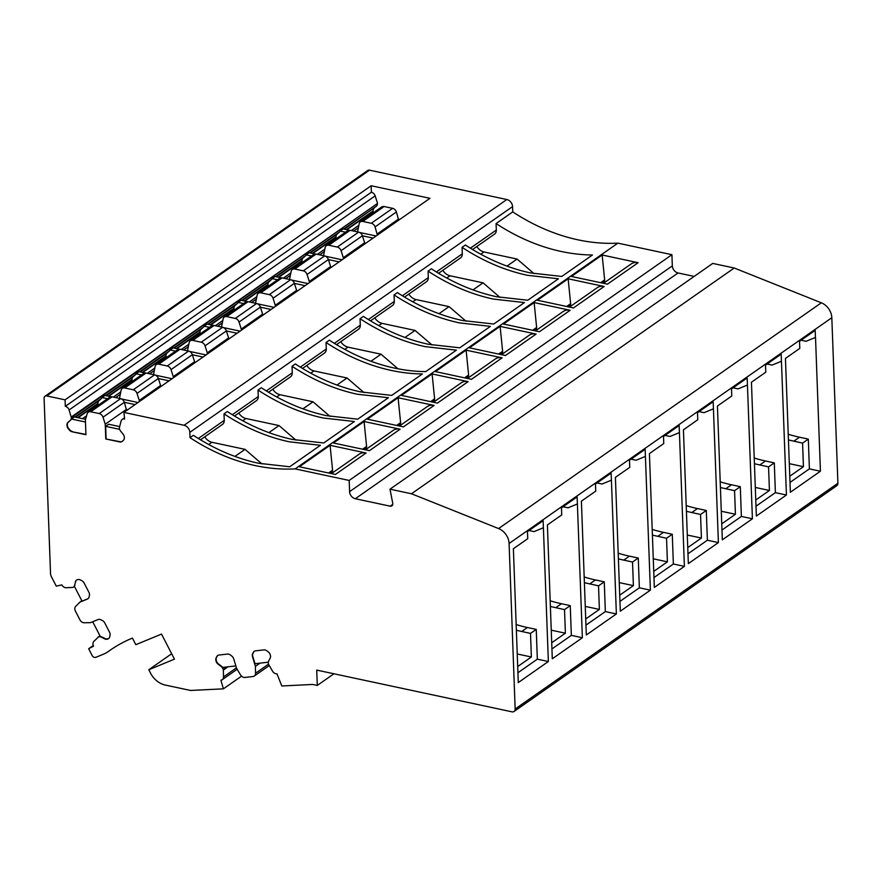 <?xml version="1.0" encoding="UTF-8"?>
<svg xmlns="http://www.w3.org/2000/svg" width="882" height="882" viewBox="0 0 882 882"><rect width="100%" height="100%" fill="white"/><g stroke="black" fill="none" stroke-linecap="round" stroke-linejoin="round"><path stroke-width="1.32" d="M801.11 340.22L806.115 341.301L815.519 337.398L820.425 471.22L809.4 468.86L808.309 439.093L799.478 437.207A141.87 110.063 55 0 1 788.232 434.242M789.302 463.667L803.436 466.677L802.576 443.106L788.442 439.953M808.309 439.093L802.576 443.106M815.453 337.442L815.2 330.364L799.522 341.334L799.787 348.401L785.443 358.434L790.36 492.255L820.425 471.22M803.436 466.677L789.765 476.247M809.4 468.86L789.996 482.432M74.573 585.317L75.665 581.734L74.573 585.317A4.509 3.506 55 0 1 73.382 587.147A4.509 3.506 55 0 1 72.864 587.434L66.073 587.732A4.509 3.506 55 0 1 65.268 587.655A4.509 3.506 55 0 1 61.85 584.876L56.294 586.177L51.377 576.663A6.45 5.005 55 0 1 50.528 573.565L44.1 398.289A3.219 2.503 55 0 1 45.015 396.227L367.75 170.469A3.219 2.503 55 0 1 369.492 170.171L506.83 199.519A6.45 5.005 55 0 1 512.563 206.597L512.751 211.9A193.456 150.083 55 0 0 578.019 239.838A193.456 150.083 55 0 0 617.874 243.145L671.919 254.689L672.327 265.89A6.45 5.005 55 0 0 678.06 272.968L355.314 498.727L390.153 506.169A3.219 2.503 55 0 0 391.895 505.86A3.219 2.503 55 0 0 392.744 503.291L389.987 489.179L411.486 493.766L498.595 528.561A14.189 11.003 55 0 1 509.09 543.477L515.154 709.007A3.87 2.999 55 0 1 514.063 711.465A3.87 2.999 55 0 1 511.979 711.829L316.726 670.099L317.288 685.435L312.724 684.454L281.799 685.976L276.97 673.782A4.509 3.506 55 0 1 275.846 673.727A4.509 3.506 55 0 1 272.615 671.29L268.492 664.168A4.509 3.506 55 0 1 268.668 661.081L270.157 658.192A4.509 3.506 55 0 0 270.322 655.106L270.201 654.687A4.509 3.506 55 0 0 268.227 651.853L266.893 650.828A4.509 3.506 55 0 0 265.063 649.957A4.509 3.506 55 0 0 263.939 649.891L255.493 650.861A4.509 3.506 55 0 0 254.181 651.346A4.509 3.506 55 0 0 253.288 652.382L252.98 653.397A4.509 3.506 55 0 0 252.814 656.484L255.019 663.716L268.315 662.195M389.987 489.179L712.733 263.42L734.232 268.007L821.34 302.802A14.189 11.003 55 0 1 831.825 317.718L837.9 483.248A3.87 2.999 55 0 1 836.809 485.706L514.063 711.465M786.424 495.011L781.187 354.156L765.521 365.115L765.774 372.193L751.442 382.226L756.348 516.047L786.424 495.011L775.388 492.652L774.297 462.874L765.477 460.988A141.87 110.063 55 0 1 754.22 458.034M752.412 518.792L747.175 377.948L731.509 388.907L731.773 395.985L717.43 406.007L722.336 539.828L752.412 518.792L741.387 516.433L740.296 486.666L731.465 484.78A141.87 110.063 55 0 1 720.208 481.826M718.4 542.584L713.174 401.74L697.497 412.699L697.761 419.766L683.429 429.799L688.335 563.62L718.4 542.584L707.375 540.225L706.284 510.458L697.453 508.572A141.87 110.063 55 0 1 686.207 505.607M684.399 566.376L679.162 425.521L663.496 436.48L663.749 443.558L649.417 453.591L654.323 587.412L684.399 566.376L673.363 564.017L672.271 534.249L663.451 532.353A141.87 110.063 55 0 1 652.195 529.398M650.387 590.157L645.15 449.313L629.483 460.272L629.748 467.35L615.404 477.371L620.311 611.193L650.387 590.157L639.362 587.809L638.27 558.03L629.439 556.145A141.87 110.063 55 0 1 618.183 553.19M616.375 613.949L611.149 473.105L595.471 484.064L595.736 491.131L581.403 501.163L586.309 634.985L616.375 613.949L605.35 611.59L604.258 581.822L595.438 579.937A141.87 110.063 55 0 1 584.182 576.982M582.374 637.741L577.137 496.886L561.47 507.856L561.724 514.923L547.391 524.955L552.297 658.777L582.374 637.741L571.338 635.382L570.246 605.614L561.426 603.729A141.87 110.063 55 0 1 550.17 600.763M548.361 661.522L543.136 520.678L527.458 531.637L527.723 538.715L513.379 548.736L518.285 682.569L548.361 661.522L537.336 659.174L536.245 629.395L527.414 627.51A141.87 110.063 55 0 1 516.157 624.555M85.918 434.407L72.081 431.761L85.929 434.716L85.389 419.975L87.153 413.823A4.52 3.506 55 0 1 88.277 412.181A4.52 3.506 55 0 1 90.714 411.762L99.225 413.581A4.52 3.506 55 0 1 103.007 417.208L105.245 424.22L105.785 438.96L119.632 441.915A4.509 3.506 55 0 0 122.069 441.485A4.509 3.506 55 0 0 122.311 441.298L123.326 440.394A4.509 3.506 55 0 0 124.34 437.726L124.329 437.307A4.509 3.506 55 0 0 123.094 434.142L120.569 431.033A4.509 3.506 55 0 1 119.335 427.88L121.066 421.078A4.509 3.506 55 0 1 122.201 419.435A4.509 3.506 55 0 1 124.638 419.005L123.888 412.412L184.084 425.278A6.45 5.005 55 0 1 189.817 432.356L190.005 437.659L193.345 435.322C214.381 449.103 236.133 458.408 258.602 463.271L289.715 466.765L320.387 445.3L289.274 441.805C266.805 436.954 245.053 427.649 224.017 413.867L224.26 420.35A6.45 5.005 55 0 1 222.429 424.463L200.479 439.82M72.081 431.761A4.509 3.506 55 0 1 69.314 429.964L68.223 428.619A4.509 3.506 55 0 1 66.988 425.466L66.966 425.047A4.509 3.506 55 0 1 67.991 422.368L70.328 420.295A4.509 3.506 55 0 0 71.354 417.616L69.083 409.965A4.509 3.506 55 0 0 65.312 406.326L65.07 399.844L46.746 395.93A3.219 2.503 55 0 0 45.015 396.227M75.323 581.966A4.509 3.506 55 0 1 76.502 580.124A4.509 3.506 55 0 1 77.032 579.838L77.362 579.706A4.509 3.506 55 0 1 79.27 579.562A4.509 3.506 55 0 1 80.273 579.915L81.717 580.632A4.509 3.506 55 0 1 84.132 583.057L88.906 592.285A4.509 3.506 55 0 1 89.413 595.504L89.082 596.949A4.509 3.506 55 0 1 87.902 598.779A4.509 3.506 55 0 1 87.373 599.065L79.854 602.174L75.709 606.386A4.509 3.506 55 0 0 75.411 611.105L79.964 619.903A4.509 3.506 55 0 0 83.382 622.681A4.509 3.506 55 0 0 84.176 622.758L90.46 622.67L97.979 619.572A4.509 3.506 55 0 1 99.886 619.429A4.509 3.506 55 0 1 100.89 619.781L102.334 620.498A4.509 3.506 55 0 1 104.749 622.924L109.522 632.151A4.509 3.506 55 0 1 110.018 635.36L109.699 636.815A4.509 3.506 55 0 1 108.508 638.645A4.509 3.506 55 0 1 107.99 638.932L107.659 639.064A4.509 3.506 55 0 1 105.752 639.207A4.509 3.506 55 0 1 104.749 638.855L101.397 637.19A4.509 3.506 55 0 0 100.394 636.837A4.509 3.506 55 0 0 98.486 636.98L93.823 641.412A4.509 3.506 55 0 0 93.525 646.131L88.652 648.755L92.092 655.414A3.219 2.503 55 0 0 94.539 657.399A3.219 2.503 55 0 0 95.906 657.299L103.624 654.113A38.687 30.021 55 0 0 108.133 651.644L111.485 649.295M227.931 666.825L223.355 670.011L223.499 676.913A4.509 3.506 55 0 1 222.22 679.713A4.509 3.506 55 0 1 220.908 680.198L223.389 688.842L190.887 690.441A3.219 2.503 55 0 1 190.236 690.386L165.188 685.038A19.349 15.005 55 0 1 150.535 673.131L148.793 669.747L174.46 659.152L161.505 634.092L135.828 644.687L132.41 638.083A193.456 150.083 55 0 0 109.875 650.409A193.456 150.083 55 0 0 108.42 651.434A38.687 30.021 55 0 1 108.133 651.644M223.355 670.011L223.157 669.361A4.509 3.506 55 0 0 221.195 666.516L218.097 664.146A4.509 3.506 55 0 1 216.123 661.313L216.002 660.894A4.509 3.506 55 0 1 216.167 657.807L216.818 656.561A4.509 3.506 55 0 1 217.711 655.524A4.509 3.506 55 0 1 219.023 655.039L227.468 654.069A4.509 3.506 55 0 1 228.581 654.135A4.509 3.506 55 0 1 230.411 654.995L231.745 656.021A4.509 3.506 55 0 1 233.719 658.865L236.652 668.49L240.565 674.962A4.509 3.506 55 0 0 243.796 677.387A4.509 3.506 55 0 0 244.92 677.453L252.958 676.527A4.509 3.506 55 0 0 254.27 676.042L269.175 665.623M259.97 663.154L255.405 666.351L255.548 673.242A4.509 3.506 55 0 1 254.27 676.042M255.405 666.351L252.484 656.715A4.509 3.506 55 0 1 252.649 653.628M355.314 498.727A6.45 5.005 55 0 1 349.592 491.649L672.327 265.89M617.874 243.145L295.128 468.893L349.173 480.447L349.592 491.649M295.128 468.893A193.456 150.083 55 0 1 255.273 465.597A193.456 150.083 55 0 1 190.005 437.659M678.06 272.968L694.156 276.408M767.097 364.012L772.114 365.082L781.452 361.234M775.388 492.652L755.984 506.224M733.085 387.804L738.102 388.874L747.44 385.015M741.387 516.433L721.983 530.016M699.084 411.596L704.09 412.666L713.428 408.807M707.375 540.225L687.971 553.797M665.072 435.377L670.088 436.447L679.427 432.599M673.363 564.017L653.959 577.589M631.06 459.169L636.076 460.239L645.415 456.391M639.362 587.809L619.958 601.381M597.059 482.961L602.064 484.031L611.402 480.172M605.35 611.59L585.946 625.162M563.047 506.742L568.063 507.812L577.401 503.964M571.338 635.382L551.934 648.954M529.035 530.534L534.051 531.603L543.389 527.756M537.336 659.174L517.932 672.746M123.888 412.412L429.964 198.318L371.146 185.749L65.07 399.844M122.223 441.364A4.509 3.506 55 0 1 119.963 441.684L105.785 438.96M119.5 426.557L108.662 424.242L105.664 426.348L106.116 438.729M88.277 412.181L109.622 397.264A4.52 3.506 55 0 1 112.058 396.834L120.569 398.653A4.52 3.506 55 0 1 124.34 402.291L126.622 410.505M126.578 409.292L105.245 424.22M72.423 431.518A4.509 3.506 55 0 1 69.645 429.732L68.553 428.387A4.509 3.506 55 0 1 67.319 425.223L67.308 424.815A4.509 3.506 55 0 1 68.322 422.136L70.328 420.295M349.162 230.235L343.131 228.945L340.132 231.051A4.509 3.506 55 0 1 339.394 232.087L337.056 234.16A4.509 3.506 -125 0 0 336.031 236.839L336.053 237.247A4.509 3.506 -125 0 0 336.329 238.68M71.354 417.616L377.419 203.522A4.509 3.506 55 0 1 376.393 206.201L344.189 229.177M85.576 419.314L74.397 416.921L71.398 419.027A4.509 3.506 55 0 1 70.659 420.064M111.099 396.757L105.068 395.467L102.069 397.562A4.509 3.506 55 0 1 101.331 398.609L99.004 400.682A4.509 3.506 -125 0 0 97.979 403.361L97.99 403.769A4.509 3.506 -125 0 0 98.266 405.202M145.111 372.965L139.08 371.675L136.082 373.781A4.509 3.506 55 0 1 135.343 374.817L133.006 376.89A4.509 3.506 -125 0 0 131.98 379.569L132.002 379.988A4.509 3.506 -125 0 0 132.278 381.41M179.123 349.173L173.093 347.894L170.094 349.989A4.509 3.506 55 0 1 169.344 351.025L167.018 353.109A4.509 3.506 -125 0 0 165.992 355.777L166.014 356.196A4.509 3.506 -125 0 0 166.279 357.618M213.124 325.392L207.094 324.102L204.095 326.197A4.509 3.506 55 0 1 203.356 327.244L201.03 329.317A4.509 3.506 -125 0 0 200.005 331.996L200.016 332.404A4.509 3.506 -125 0 0 200.291 333.837M247.136 301.6L241.106 300.31L238.107 302.416A4.509 3.506 55 0 1 237.368 303.452L235.031 305.525A4.509 3.506 -125 0 0 234.006 308.204L234.028 308.612A4.509 3.506 -125 0 0 234.303 310.045M281.149 277.808L275.118 276.529L272.108 278.624A4.509 3.506 55 0 1 271.369 279.66L269.043 281.744A4.509 3.506 -125 0 0 268.018 284.412L268.029 284.831A4.509 3.506 -125 0 0 268.304 286.253M315.15 254.027L309.119 252.737L306.12 254.832A4.509 3.506 55 0 1 305.381 255.879L303.055 257.952A4.509 3.506 -125 0 0 302.03 260.631L302.041 261.039A4.509 3.506 -125 0 0 302.317 262.472M377.419 203.522L71.321 416.977M377.397 202.871L375.159 195.87L69.083 409.965M65.312 406.326L371.377 192.232A4.509 3.506 55 0 1 375.159 195.87M371.377 192.232L371.146 185.749M93.26 645.525L88.652 648.755M74.904 585.086A4.509 3.506 55 0 1 74.364 586.287L82.059 601.171L87.704 598.834A4.509 3.506 55 0 0 88.057 598.658M75.665 581.734A4.509 3.506 55 0 1 76.679 580.014M81.85 600.774L79.854 602.174M108.673 638.524A4.509 3.506 55 0 1 108.321 638.7L107.659 639.064M92.698 621.744L100.35 636.55A4.509 3.506 55 0 1 100.724 636.606A4.509 3.506 55 0 1 101.728 636.958L106.083 638.976L107.99 638.833M99.964 635.801L97.968 637.19M171.67 653.738L148.793 669.747M223.389 688.842L241.536 676.152M217.876 655.414A4.509 3.506 55 0 0 217.148 656.318L216.498 657.575A4.509 3.506 55 0 0 216.333 660.651L216.465 661.07A4.509 3.506 55 0 0 218.427 663.914L221.525 666.285A4.509 3.506 55 0 1 222.639 667.431L235.858 665.91M254.358 651.236A4.509 3.506 55 0 0 253.63 652.151L252.98 653.397M333.947 673.782L317.288 685.435M734.232 268.007L411.486 493.766M671.919 254.689L349.173 480.447M602.141 255.008L571.47 276.463L607.477 284.158L638.149 262.704L602.141 255.008L604.655 279.903A3.23 2.503 55 0 1 603.751 282.163L602.439 283.078M568.14 278.789L537.458 300.244L573.465 307.939L604.148 286.485L568.14 278.789L570.643 303.684A3.23 2.503 55 0 1 569.75 305.944L568.438 306.87M534.128 302.581L503.457 324.036L539.464 331.731L570.136 310.277L534.128 302.581L536.631 327.476A3.23 2.503 55 0 1 535.738 329.736L534.426 330.651M500.116 326.373L469.445 347.828L505.452 355.523L536.124 334.069L500.116 326.373L502.63 351.268A3.23 2.503 55 0 1 501.726 353.528L500.414 354.443M466.115 350.154L435.432 371.609L471.451 379.315L502.123 357.849L466.115 350.154L468.618 375.048A3.23 2.503 55 0 1 467.725 377.32L466.413 378.235M432.103 373.946L401.431 395.401L437.439 403.096L468.11 381.641L432.103 373.946L434.606 398.84A3.23 2.503 55 0 1 433.712 401.101L432.401 402.027M398.091 397.738L367.419 419.193L403.427 426.888L434.098 405.433L398.091 397.738L400.604 422.632A3.23 2.503 55 0 1 399.711 424.892L398.388 425.808M364.09 421.519L333.418 442.985L369.426 450.68L400.097 429.214L364.09 421.519L366.592 446.424A3.23 2.503 55 0 1 365.699 448.684L364.387 449.6M330.077 445.311L299.406 466.765L335.414 474.461L366.085 453.006L330.077 445.311L332.58 470.205A3.23 2.503 55 0 1 331.687 472.465L330.375 473.391M234.48 416.028L256.442 400.671A6.45 5.005 55 0 0 258.261 396.558L258.029 390.076C279.065 403.857 300.817 413.173 323.286 418.024L354.399 421.519L323.716 442.973L292.615 439.479A193.456 150.083 55 0 1 227.347 411.541L224.017 413.867M268.492 392.236L290.454 376.879A6.45 5.005 55 0 0 292.273 372.777L292.03 366.295C313.066 380.065 334.829 389.381 357.298 394.232L388.4 397.727L357.728 419.182L326.616 415.687A193.456 150.083 55 0 1 261.359 387.749L258.029 390.076M302.504 368.455L324.455 353.098A6.45 5.005 55 0 0 326.285 348.985L326.042 342.503A193.456 150.083 55 0 0 391.299 370.44A193.456 150.083 55 0 0 422.412 373.935L391.74 395.401L360.628 391.895A193.456 150.083 55 0 1 295.371 363.957L292.03 366.295M336.505 344.664L358.467 329.306A6.45 5.005 55 0 0 360.286 325.193L360.054 318.711C381.09 332.492 402.842 341.797 425.311 346.659L456.413 350.154L425.741 371.609A193.456 150.083 55 0 1 394.64 368.114A193.456 150.083 55 0 1 329.372 340.176L326.042 342.503M370.517 320.872L392.479 305.514A6.45 5.005 55 0 0 394.298 301.412L394.056 294.93C415.091 308.7 436.855 318.016 459.324 322.867L490.425 326.362L459.754 347.817L428.641 344.322A193.456 150.083 55 0 1 363.384 316.384L360.054 318.711M404.529 297.091L426.48 281.733A6.45 5.005 55 0 0 428.299 277.621L428.068 271.138C449.103 284.908 470.856 294.224 493.325 299.075L524.437 302.57L493.766 324.025L462.653 320.53A193.456 150.083 55 0 1 397.396 292.592L394.056 294.93M438.53 273.299L460.492 257.941A6.45 5.005 55 0 0 462.311 253.829L462.08 247.346C483.115 261.127 504.868 270.432 527.337 275.283L558.438 278.789L527.767 300.244L496.665 296.749A193.456 150.083 55 0 1 431.397 268.801L428.068 271.138M472.543 249.507L494.504 234.149A6.45 5.005 55 0 0 496.323 230.048L496.081 223.565A193.456 150.083 55 0 0 561.349 251.502A193.456 150.083 55 0 0 592.45 254.997L561.779 276.452L530.666 272.957A193.456 150.083 55 0 1 465.409 245.02L462.08 247.346M512.751 211.9L496.081 223.565M774.297 462.874L768.564 466.887L754.43 463.745M755.764 500.028L769.424 490.469L768.564 466.887M740.296 486.666L734.552 490.679L720.418 487.537M721.752 523.82L735.423 514.261L734.552 490.679M706.284 510.458L700.551 514.471L686.417 511.317M687.74 547.612L701.411 538.053L700.551 514.471M672.271 534.249L666.538 538.252L652.404 535.109M653.738 571.393L667.398 561.834L666.538 538.252M638.27 558.03L632.526 562.043L618.392 558.901M619.726 595.185L633.397 585.626L632.526 562.043M604.258 581.822L598.525 585.835L584.391 582.693M585.714 618.977L599.385 609.418L598.525 585.835M570.246 605.614L564.513 609.616L550.379 606.474M551.713 642.769L565.384 633.199L564.513 609.616M536.245 629.395L530.501 633.408L516.367 630.266M517.701 666.549L531.372 656.991L530.501 633.408M373.329 212.794A4.509 3.506 55 0 1 373.064 211.36L373.042 210.952A4.509 3.506 55 0 1 374.067 208.273M359.58 232.462L376.107 235.99M340.132 231.051L345.579 232.209M362.414 235.803L373.108 238.096M325.579 256.254L342.095 259.782M306.12 254.832L311.567 256M328.402 259.595L339.096 261.877M291.567 280.035L308.083 283.574M272.108 278.624L277.554 279.781M294.401 283.387L305.084 285.669M257.555 303.827L274.082 307.355M238.107 302.416L243.553 303.573M260.388 307.179L271.083 309.461M223.554 327.619L240.069 331.147M204.095 326.197L209.541 327.365M226.376 330.959L237.071 333.253M189.542 351.411L206.068 354.939M170.094 349.989L175.529 351.157M192.375 354.751L203.058 357.034M155.53 375.192L172.056 378.731M136.082 373.781L141.528 374.938M158.363 378.543L169.057 380.826M121.529 398.984L138.044 402.512M102.069 397.562L107.516 398.73M103.007 417.208L124.34 402.291L135.045 404.618M105.664 426.348L119.61 429.325M71.398 419.027L85.466 422.026M603.486 283.298L631.192 263.927A12.899 10.011 55 0 1 638.149 262.704M569.485 307.09L597.191 287.708A12.899 10.011 55 0 1 604.148 286.485M535.473 330.882L563.179 311.5A12.899 10.011 55 0 1 570.136 310.277M501.461 354.663L529.167 335.292A12.899 10.011 55 0 1 536.124 334.069M467.46 378.455L495.166 359.073A12.899 10.011 55 0 1 502.123 357.849M433.448 402.247L461.154 382.865A12.899 10.011 55 0 1 468.11 381.641M399.436 426.039L427.142 406.657A12.899 10.011 55 0 1 434.098 405.433M365.435 449.82L393.14 430.438A12.899 10.011 55 0 1 400.097 429.214M331.423 473.612L359.128 454.23A12.899 10.011 55 0 1 366.085 453.006M534.04 273.64L517.084 259.054L483.998 251.976A10.319 8.004 55 0 1 476.831 246.508M500.028 297.432L483.071 282.835L449.985 275.768A10.319 8.004 55 0 1 442.819 270.3M466.027 321.213L449.07 306.627L415.984 299.549A10.319 8.004 55 0 1 408.818 294.092M432.015 345.005L415.058 330.419L381.972 323.341A10.319 8.004 55 0 1 374.806 317.873M398.002 368.797L381.046 354.2L347.96 347.133A10.319 8.004 55 0 1 340.794 341.665M364.001 392.578L347.045 377.992L313.959 370.925A10.319 8.004 55 0 1 306.793 365.457M329.989 416.37L313.033 401.784L279.947 394.706A10.319 8.004 55 0 1 272.781 389.238M295.977 440.162L279.032 425.565L245.935 418.498A10.319 8.004 55 0 1 238.768 413.03M261.976 463.954L245.02 449.357L211.934 442.29A10.319 8.004 55 0 1 204.767 436.822M769.424 490.469L755.301 487.448M735.423 514.261L721.289 511.24M701.411 538.053L687.287 535.032M667.398 561.834L653.275 558.813M633.397 585.626L619.263 582.605M599.385 609.418L585.262 606.397M565.384 633.199L551.25 630.178M531.372 656.991L517.238 653.97M357.541 231.9L359.217 223.521A4.52 3.506 55 0 1 360.341 221.878A4.52 3.506 55 0 1 362.778 221.448L371.289 223.267A4.52 3.506 55 0 1 375.07 226.906L377.353 235.119M323.529 255.681L325.204 247.302A4.52 3.506 55 0 1 326.34 245.67L347.673 230.742A4.52 3.506 55 0 1 350.11 230.312L358.621 232.131A4.52 3.506 55 0 1 362.403 235.77L364.641 242.77L343.307 257.698L343.352 258.911M364.641 242.77L364.685 243.983M326.34 245.67A4.52 3.506 55 0 1 328.777 245.24L337.288 247.059A4.52 3.506 55 0 1 341.058 250.697L343.307 257.698M289.517 279.473L291.192 271.094A4.52 3.506 55 0 1 292.328 269.451L313.672 254.523A4.52 3.506 55 0 1 316.109 254.104L324.609 255.923A4.52 3.506 55 0 1 328.391 259.551L330.629 266.562L309.295 281.49L309.339 282.692M330.629 266.562L330.673 267.775M292.328 269.451A4.52 3.506 55 0 1 294.764 269.021L303.276 270.84A4.52 3.506 55 0 1 307.057 274.478L309.295 281.49M255.515 303.265L257.191 294.886A4.52 3.506 55 0 1 258.316 293.243L279.66 278.315A4.52 3.506 55 0 1 282.097 277.885L290.608 279.704A4.52 3.506 55 0 1 294.379 283.343L296.628 290.354L275.283 305.282L275.327 306.484M296.628 290.354L296.672 291.556M258.316 293.243A4.52 3.506 55 0 1 260.752 292.813L269.264 294.632A4.52 3.506 55 0 1 273.045 298.27L275.283 305.282M221.503 327.057L223.179 318.667A4.52 3.506 55 0 1 224.315 317.035L245.648 302.107A4.52 3.506 55 0 1 248.085 301.677L256.596 303.496A4.52 3.506 55 0 1 260.377 307.134L262.615 314.135L241.282 329.063L241.326 330.276M262.615 314.135L262.66 315.348M224.315 317.035A4.52 3.506 55 0 1 226.751 316.605L235.262 318.424A4.52 3.506 55 0 1 239.033 322.062L241.282 329.063M187.491 350.838L189.178 342.459A4.52 3.506 55 0 1 190.303 340.816L211.647 325.888A4.52 3.506 55 0 1 214.083 325.469L222.584 327.288A4.52 3.506 55 0 1 226.365 330.926L228.603 337.927L207.27 352.855L207.314 354.057M228.603 337.927L228.647 339.14M190.303 340.816A4.52 3.506 55 0 1 192.739 340.397L201.25 342.205A4.52 3.506 55 0 1 205.032 345.843L207.27 352.855M153.49 374.63L155.166 366.25A4.52 3.506 55 0 1 156.301 364.608L177.635 349.68A4.52 3.506 55 0 1 180.071 349.25L188.583 351.069A4.52 3.506 55 0 1 192.353 354.707L194.602 361.719L173.258 376.647L173.302 377.849M194.602 361.719L194.646 362.921M156.301 364.608A4.52 3.506 55 0 1 158.738 364.178L167.238 365.997A4.52 3.506 55 0 1 171.02 369.635L173.258 376.647M119.478 398.421L121.154 390.031A4.52 3.506 55 0 1 122.289 388.4L143.623 373.472A4.52 3.506 55 0 1 146.059 373.042L154.57 374.861A4.52 3.506 55 0 1 158.352 378.499L160.59 385.511L139.257 400.428L139.301 401.641M160.59 385.511L160.634 386.713M122.289 388.4A4.52 3.506 55 0 1 124.726 387.97L133.237 389.789A4.52 3.506 55 0 1 137.008 393.427L139.257 400.428M360.341 221.878L381.685 206.95A4.52 3.506 55 0 1 384.122 206.52L392.633 208.339A4.52 3.506 55 0 1 396.404 211.978L398.697 220.191M398.653 218.99L377.309 233.917M480.778 254.225L483.998 251.976M517.084 259.054L506.996 266.099M446.766 278.017L449.985 275.768M483.071 282.835L472.995 289.891M412.765 301.798L415.984 299.549M449.07 306.627L438.982 313.683M378.753 325.59L381.972 323.341M415.058 330.419L404.97 337.464M344.752 349.382L347.96 347.133M381.046 354.2L370.969 361.256M310.74 373.174L313.959 370.925M347.045 377.992L336.957 385.048M276.728 396.955L279.947 394.706M313.033 401.784L302.956 408.84M242.726 420.747L245.935 418.498M279.032 425.565L268.944 432.621M208.714 444.539L211.934 442.29M245.02 449.357L234.932 456.413M793.745 441.221L799.478 437.207M837.9 483.248L515.154 709.007M831.825 317.718L509.09 543.477M498.595 528.561L821.34 302.802M99.225 413.581L120.569 398.653M112.058 396.834L90.714 411.762M309.692 252.858L339.394 232.087M343.704 229.066L376.393 206.201M74.97 417.043L101.331 398.609M105.642 395.588L135.343 374.817M139.654 371.796L169.344 351.025M173.666 348.015L203.356 327.244M207.667 324.223L237.368 303.452M241.679 300.431L271.369 279.66M275.691 276.65L305.381 255.879M506.83 199.519L184.084 425.278M369.492 170.171L46.746 395.93M98.486 636.98L100.019 635.9M108.42 651.434L111.341 649.395M223.499 676.913L236.453 667.85M226.564 666.979L223.157 669.361M255.548 673.242L268.503 664.179M390.153 506.169L392.777 504.339M512.563 206.597L189.817 432.356M224.26 420.35L198.318 438.497M258.261 396.558L232.319 414.705M292.273 372.777L266.331 390.924M326.285 348.985L300.343 367.132M360.286 325.193L334.344 343.341M394.298 301.412L368.356 319.56M428.299 277.621L402.368 295.768M462.311 253.829L436.37 271.976M496.323 230.048L470.382 248.184M759.744 465.001L765.477 460.988M725.732 488.793L731.465 484.78M691.72 512.585L697.453 508.572M657.718 536.366L663.451 532.353M623.706 560.158L629.439 556.145M589.694 583.95L595.438 579.937M555.693 607.731L561.426 603.729M521.681 631.523L527.414 627.51M337.056 234.16L310.177 252.958M99.004 400.682L75.455 417.153M133.006 376.89L106.138 395.698M167.018 353.109L140.139 371.906M201.03 329.317L174.151 348.114M235.031 305.525L208.152 324.322M269.043 281.744L242.164 300.542M303.055 257.952L276.176 276.75M604.655 279.903L600.653 282.692M570.643 303.684L566.641 306.484M536.631 327.476L532.64 330.276M502.63 351.268L498.628 354.057M468.618 375.048L464.616 377.849M434.606 398.84L430.614 401.641M400.604 422.632L396.602 425.433M366.592 446.424L362.59 449.214M332.58 470.205L328.589 473.006M346.339 229.629L373.042 210.952M373.064 211.36L346.802 229.728M351.345 230.577L358.654 225.461M357.905 228.096L353.66 231.073M312.327 253.421L336.031 236.839M336.053 237.247L312.79 253.52M317.344 254.369L324.653 249.253M323.892 251.888L319.648 254.854M278.315 277.213L302.03 260.631M302.041 261.039L278.789 277.312M283.331 278.15L290.641 273.045M289.891 275.669L285.636 278.646M244.314 300.994L268.018 284.412M268.029 284.831L244.777 301.093M249.319 301.942L256.629 296.826M255.879 299.461L251.635 302.438M210.302 324.785L234.006 308.204M234.028 308.612L210.765 324.885M215.318 325.734L222.628 320.618M221.867 323.253L217.622 326.219M176.301 348.577L200.005 331.996M200.016 332.404L176.764 348.677M181.306 349.515L188.616 344.41M187.866 347.034L183.61 350.011M142.289 372.358L165.992 355.777M166.014 356.196L142.752 372.458M147.305 373.307L154.604 368.191M153.854 370.826L149.609 373.803M108.277 396.15L131.98 379.569M132.002 379.988L108.74 396.25M113.293 397.098L120.602 391.983M119.853 394.618L115.597 397.584M77.605 417.605L97.979 403.361M97.99 403.769L78.068 417.704M82.478 418.652L86.59 415.775M85.841 418.399L84.782 419.137M396.404 211.978L375.07 226.906M371.289 223.267L392.633 208.339M384.122 206.52L362.778 221.448M362.403 235.77L341.058 250.697M337.288 247.059L358.621 232.131M350.11 230.312L328.777 245.24M328.391 259.551L307.057 274.478M303.276 270.84L324.609 255.923M316.109 254.104L294.764 269.021M294.379 283.343L273.045 298.27M269.264 294.632L290.608 279.704M282.097 277.885L260.752 292.813M260.377 307.134L239.033 322.062M235.262 318.424L256.596 303.496M248.085 301.677L226.751 316.605M226.365 330.926L205.032 345.843M201.25 342.205L222.595 327.288M214.083 325.469L192.739 340.397M192.353 354.707L171.02 369.635M167.238 365.997L188.583 351.069M180.071 349.25L158.738 364.178M158.352 378.499L137.008 393.427M133.237 389.789L154.57 374.861M146.059 373.042L124.726 387.97M122.201 419.435L124.505 417.825M73.382 587.147L74.43 586.42M222.22 679.713L237.126 669.284"/></g></svg>
